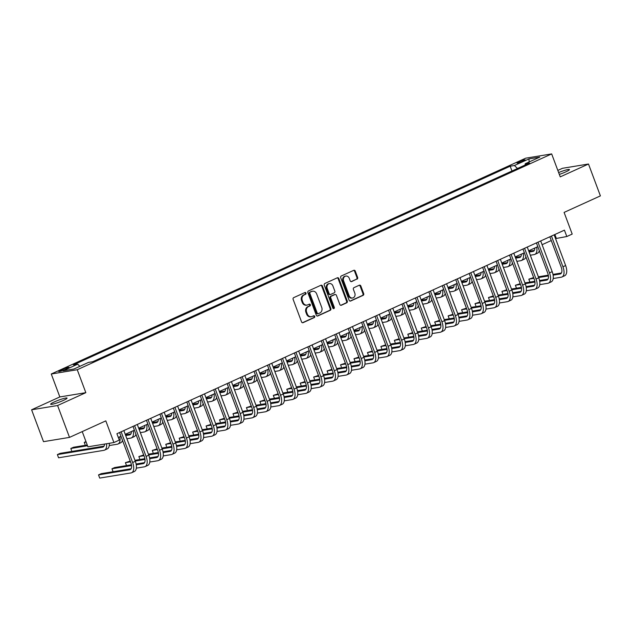 <?xml version="1.0" encoding="UTF-8"?>
<svg xmlns="http://www.w3.org/2000/svg" width="632" height="632" viewBox="0 0 632 632"><rect width="100%" height="100%" fill="white"/><g stroke="black" fill="none" stroke-linecap="round" stroke-linejoin="round"><path stroke-width="0.95" d="M306.007 293.074A0.94 0.806 80.7 0 0 304.94 292.529L293.714 297.632A1.343 1.145 80.7 0 0 293.13 299.363L301.551 321.893A1.343 1.145 80.7 0 0 303.076 322.66L314.294 317.556A0.94 0.806 80.7 0 0 313.638 315.803L312.184 316.466A4.306 3.681 80.7 0 1 311.386 316.711A4.306 3.681 80.7 0 1 307.31 314.001L306.607 312.121A4.306 3.681 80.7 0 1 308.487 306.583L309.941 305.92A0.94 0.806 80.7 0 0 309.285 304.166L307.839 304.829A4.306 3.681 80.7 0 1 307.041 305.074A4.306 3.681 80.7 0 1 302.957 302.365L302.262 300.484A4.306 3.681 80.7 0 1 304.142 294.947L305.596 294.283A0.94 0.806 80.7 0 0 306.007 293.074M307.041 305.074L306.338 305.185A4.306 3.681 80.7 0 1 302.254 302.475L301.559 300.603A4.306 3.681 80.7 0 1 303.439 295.057L304.893 294.401A0.94 0.806 80.7 0 0 304.743 292.616M302.475 322.731L313.591 317.675A0.94 0.806 80.7 0 0 313.44 315.897M311.386 316.711L310.683 316.822A4.306 3.681 80.7 0 1 306.607 314.112L305.904 312.24A4.306 3.681 80.7 0 1 307.792 306.694L309.238 306.038A0.94 0.806 80.7 0 0 309.095 304.253M559.328 174.408A8.769 1.027 -20.5 0 0 565.727 171.896A8.769 1.027 -20.5 0 0 569.448 169.566A8.769 1.027 -20.5 0 0 558.633 172.56M54.352 401.913A8.769 1.027 -20.5 0 0 50.639 404.243A8.769 1.027 -20.5 0 0 55.095 403.524A8.769 1.027 -20.5 0 0 63.35 400.427A8.769 1.027 -20.5 0 0 67.063 398.097A8.769 1.027 -20.5 0 0 62.608 398.816A8.769 1.027 -20.5 0 0 54.352 401.913M518.825 161.816A4.385 0.514 -20.5 0 0 516.96 162.985A4.385 0.514 -20.5 0 0 519.196 162.629A4.385 0.514 -20.5 0 0 523.32 161.081A4.385 0.514 -20.5 0 0 525.176 159.912A4.385 0.514 -20.5 0 0 522.948 160.267A4.385 0.514 -20.5 0 0 518.825 161.816M357.048 279.147A1.343 1.145 80.7 0 0 357.633 277.416L355.271 271.096A1.343 1.145 80.7 0 0 353.746 270.33L341.288 275.994A1.343 1.145 80.7 0 0 340.703 277.725L349.125 300.247A1.343 1.145 80.7 0 0 350.642 301.022L363.108 295.349A1.343 1.145 80.7 0 0 363.692 293.619L360.84 285.988A1.343 1.145 80.7 0 0 359.316 285.214L353.983 287.647A1.343 1.145 80.7 0 0 353.391 289.377L354.813 293.161A3.595 3.073 80.7 0 1 352.569 297.996A3.595 3.073 80.7 0 1 349.164 295.729L343.618 280.9A3.595 3.073 80.7 0 1 345.854 276.065A3.595 3.073 80.7 0 1 349.267 278.333L350.191 280.805A1.343 1.145 80.7 0 0 351.716 281.572L356.345 279.265A1.343 1.145 80.7 0 0 356.93 277.535L354.568 271.215A1.343 1.145 80.7 0 0 353.651 270.37M57.591 405.515L85.834 392.67L59.843 396.943L31.6 409.789L57.591 405.515L69.512 437.384L105.813 420.873L113.918 442.542L119.298 440.093L116.912 433.726L564.431 230.151L566.817 236.526L572.197 234.077L564.092 212.407L600.4 195.888L588.487 164.02L562.488 168.294L557.835 170.411M85.834 392.67L77.254 369.728L551.665 153.916L560.244 176.865L588.487 164.02M322.431 286.035A1.343 1.145 80.7 0 0 320.906 285.269L308.448 290.933A1.343 1.145 80.7 0 0 307.863 292.663L316.284 315.186A1.343 1.145 80.7 0 0 317.801 315.961L330.267 310.288A1.343 1.145 80.7 0 0 330.852 308.558L322.431 286.035L321.728 286.154A1.343 1.145 80.7 0 0 320.811 285.308M324.872 283.468L337.33 277.796A1.343 1.145 80.7 0 1 338.855 278.57L347.276 301.093A1.343 1.145 80.7 0 1 346.684 302.823L341.351 305.248A1.343 1.145 80.7 0 1 339.826 304.474L336.414 295.342A1.343 1.145 80.7 0 0 334.889 294.575L331.35 296.179A1.343 1.145 80.7 0 0 330.765 297.909L334.32 307.421A0.94 0.806 80.7 0 1 332.843 308.092L324.279 285.198A1.343 1.145 80.7 0 1 324.872 283.468M69.512 437.384L43.513 441.665L31.6 409.789M64.867 369.609L67.229 368.527A4.25 0.498 -20.5 0 0 69.03 367.397A4.25 0.498 -20.5 0 0 66.874 367.745A4.25 0.498 -20.5 0 0 62.876 369.246L60.506 370.32A4.25 0.498 -20.5 0 0 58.705 371.45A4.25 0.498 -20.5 0 0 60.87 371.103A4.25 0.498 -20.5 0 0 64.867 369.609M77.254 369.728L51.263 374.002L525.674 158.19L551.665 153.916M511.975 171.003L510.182 166.208L73.423 364.885L77.673 364.19L63.153 370.794L73.968 369.017L88.488 362.413L92.738 361.709L529.505 163.032L525.255 163.728L525.034 165.063M510.182 166.208L514.432 165.505L528.96 158.901L539.775 157.123L525.255 163.728M82.231 431.601L87.927 446.816L113.918 442.542M59.843 396.943L51.263 374.002M555.552 238.588L566.817 236.526M118.318 437.478L120.957 436.278M125.247 434.334L134.411 430.163M138.692 428.212L147.856 424.048M152.138 422.097L161.302 417.926M165.584 415.982L174.748 411.811M179.03 409.86L188.194 405.697M192.476 403.745L201.64 399.574M205.929 397.631L215.093 393.46M219.375 391.516L228.539 387.345M232.821 385.394L241.985 381.23M246.267 379.279L255.431 375.108M259.713 373.164L268.877 368.993M273.158 367.042L282.322 362.879M286.612 360.927L295.776 356.756M300.058 354.813L309.222 350.642M313.504 348.69L322.668 344.527M326.949 342.576L336.113 338.404M340.395 336.461L349.559 332.29M353.841 330.339L363.005 326.175M367.295 324.224L376.459 320.053M380.74 318.109L389.905 313.938M394.186 311.995L403.35 307.824M407.632 305.872L416.796 301.709M421.078 299.758L430.242 295.586M434.524 293.643L443.688 289.472M447.969 287.521L457.141 283.357M461.423 281.406L470.587 277.235M474.869 275.291L484.033 271.12M488.315 269.169L497.479 265.005M501.761 263.054L510.925 258.883M515.206 256.94L524.37 252.768M528.652 250.817L537.824 246.654M542.106 244.703L551.27 240.531M554.872 234.496L556.279 238.256M77.673 364.19L79.861 366.339M517.474 168.499L514.432 165.505M528.96 158.901L529.15 161.958M317.201 316.032L329.564 310.407A1.343 1.145 80.7 0 0 330.149 308.677L321.728 286.154M310.265 292.158A0.94 0.806 80.7 0 0 309.854 293.367L317.248 313.14A0.94 0.806 80.7 0 0 318.315 313.677L319.839 312.982A4.306 3.681 80.7 0 0 321.728 307.444L316.672 293.927A4.306 3.681 80.7 0 0 312.595 291.218A4.306 3.681 80.7 0 0 311.797 291.463L309.562 292.276A0.94 0.806 80.7 0 0 309.151 293.485L309.854 293.367M317.612 313.796A0.94 0.806 80.7 0 1 316.545 313.259L309.151 293.485M312.595 291.218L311.892 291.336A4.306 3.681 80.7 0 0 311.094 291.573L311.797 291.463M309.562 292.276L311.094 291.573M340.751 305.319L345.981 302.941A1.343 1.145 80.7 0 0 346.573 301.203L338.152 278.68A1.343 1.145 80.7 0 0 337.227 277.843M334.699 294.607A1.343 1.145 80.7 0 0 334.186 294.686L330.647 296.297A1.343 1.145 80.7 0 0 330.062 298.028L333.617 307.539L334.32 307.421M333.364 308.653A0.94 0.806 80.7 0 0 333.617 307.539M332.867 285.862A3.595 3.073 80.7 0 0 329.462 283.602A3.595 3.073 80.7 0 0 327.218 288.437L329.177 293.659A1.343 1.145 80.7 0 0 330.694 294.425L334.233 292.821A1.343 1.145 80.7 0 0 334.826 291.091L332.867 285.862M329.462 283.602L328.758 283.713A3.595 3.073 80.7 0 0 326.515 288.548L327.218 288.437M330.449 294.504L329.746 294.623A1.343 1.145 80.7 0 1 328.474 293.777L326.515 288.548M351.108 281.643L356.345 279.265M345.854 276.065L345.151 276.184A3.595 3.073 80.7 0 0 342.915 281.019L343.618 280.9M352.569 297.996L351.866 298.114A3.595 3.073 80.7 0 1 348.461 295.847L342.915 281.019M350.041 301.093L362.405 295.468A1.343 1.145 80.7 0 0 362.989 293.738L360.137 286.106A1.343 1.145 80.7 0 0 359.213 285.261M104.509 444.091A6.849 3.468 65.5 0 1 103.111 447.014A6.849 3.468 65.5 0 1 102.653 447.156L57.378 454.598L58.571 457.789L103.846 450.339A10.278 5.206 -114.5 0 0 104.525 450.134A10.278 5.206 -114.5 0 0 106.524 443.759M104.019 446.145L60.064 453.373L57.378 454.598L58.571 457.789M104.525 450.134L107.219 448.91A10.278 5.206 -114.5 0 0 109.296 443.301M131.116 468.754L101.215 473.676L98.521 474.893L99.714 478.084L130.942 472.949A10.278 5.206 -114.5 0 0 131.622 472.744A10.278 5.206 -114.5 0 0 132.633 462.521L121.147 431.798M131.622 472.744L134.308 471.519A10.278 5.206 -114.5 0 0 135.327 461.297L123.84 430.574M119.559 432.517L130.879 462.806A6.849 3.468 65.5 0 1 130.2 469.623A6.849 3.468 65.5 0 1 129.75 469.758L98.521 474.893L99.714 478.084M87.248 444.999L73.517 447.259L70.824 448.483L71.55 450.498L70.824 448.483L87.524 445.734M109.241 445.544L117.291 444.225A10.278 5.206 -114.5 0 0 117.971 444.019A10.278 5.206 -114.5 0 0 119.835 436.791M117.971 444.019L120.665 442.795A10.278 5.206 -114.5 0 0 122.49 440.37M131.409 431.53A6.849 3.468 65.5 0 1 130.002 434.784A6.849 3.468 65.5 0 1 129.552 434.919L125.697 435.551M130.911 433.915L125.42 434.816M85.976 441.594L84.269 442.368L84.996 444.383L84.269 442.368L86.15 442.06M126.89 438.742L130.737 438.102A10.278 5.206 -114.5 0 0 131.424 437.897A10.278 5.206 -114.5 0 0 133.281 430.676M131.424 437.897L134.11 436.68A10.278 5.206 -114.5 0 0 135.935 434.255M144.854 425.407A6.849 3.468 65.5 0 1 143.448 428.662A6.849 3.468 65.5 0 1 142.998 428.804L139.143 429.436M144.357 427.793L138.874 428.701M140.336 432.62L144.191 431.988A10.278 5.206 -114.5 0 0 144.87 431.782A10.278 5.206 -114.5 0 0 146.727 424.562M144.87 431.782L147.556 430.558A10.278 5.206 -114.5 0 0 149.381 428.133M136.33 468.154L144.388 466.827A10.278 5.206 -114.5 0 0 145.068 466.621A10.278 5.206 -114.5 0 0 146.079 456.399L134.592 425.676M145.068 466.621L147.762 465.405A10.278 5.206 -114.5 0 0 148.773 455.182L137.286 424.459M133.004 426.403L144.325 456.691A6.849 3.468 65.5 0 1 143.654 463.509A6.849 3.468 65.5 0 1 143.195 463.643L136.259 464.789M144.562 462.64L136.117 464.03M131.44 464.797L114.661 467.554L111.967 468.778L113.073 471.725M131.559 465.555L111.967 468.778L113.065 471.725M149.776 462.039L157.834 460.712A10.278 5.206 -114.5 0 0 158.514 460.507A10.278 5.206 -114.5 0 0 159.533 450.284L148.046 419.561M158.514 460.507L161.207 459.282A10.278 5.206 -114.5 0 0 162.219 449.06L150.732 418.337M146.45 420.288L157.771 450.577A6.849 3.468 65.5 0 1 157.099 457.386A6.849 3.468 65.5 0 1 156.641 457.529L149.705 458.666M158.008 456.517L149.563 457.908M144.886 458.682L134.956 460.309M130.239 461.091L125.42 462.663L126.519 465.602M145.005 459.44L135.232 461.052M130.508 461.826L125.42 462.663L126.511 465.61M163.23 455.925L171.28 454.598A10.278 5.206 -114.5 0 0 171.967 454.392A10.278 5.206 -114.5 0 0 172.978 444.17L161.492 413.447M171.967 454.392L174.653 453.168A10.278 5.206 -114.5 0 0 175.664 442.945L164.178 412.222M159.896 414.173L171.217 444.454A6.849 3.468 65.5 0 1 170.545 451.272A6.849 3.468 65.5 0 1 170.087 451.406L163.151 452.552M171.454 450.403L163.017 451.793M158.332 452.559L148.401 454.195M143.685 454.969L138.866 456.549L139.593 458.563L138.866 456.549L143.962 455.712M158.45 453.326L148.678 454.929M158.3 419.293A6.849 3.468 65.5 0 1 156.894 422.547A6.849 3.468 65.5 0 1 156.444 422.682L152.596 423.322M157.803 421.678L152.32 422.579M153.781 426.505L157.637 425.873A10.278 5.206 -114.5 0 0 158.316 425.668A10.278 5.206 -114.5 0 0 160.173 418.439M158.316 425.668L161.002 424.443A10.278 5.206 -114.5 0 0 162.827 422.018M176.676 449.802L184.726 448.483A10.278 5.206 -114.5 0 0 185.413 448.27A10.278 5.206 -114.5 0 0 186.424 438.055L174.938 407.332M185.413 448.27L188.099 447.053A10.278 5.206 -114.5 0 0 189.11 436.831L177.624 406.107M173.342 408.051L184.67 438.339A6.849 3.468 65.5 0 1 183.991 445.157A6.849 3.468 65.5 0 1 183.541 445.291L176.597 446.437M184.9 444.288L176.462 445.678M171.785 446.445L161.847 448.08M157.131 448.854L152.312 450.426L153.039 452.441L152.312 450.426L157.407 449.589M171.896 447.203L162.124 448.815M171.754 413.178A6.849 3.468 65.5 0 1 170.348 416.433A6.849 3.468 65.5 0 1 169.89 416.567L166.042 417.199M171.256 415.564L165.766 416.464M167.235 420.391L171.082 419.759A10.278 5.206 -114.5 0 0 171.762 419.545A10.278 5.206 -114.5 0 0 173.626 412.325M171.762 419.545L174.456 418.329A10.278 5.206 -114.5 0 0 176.281 415.903M185.2 407.055A6.849 3.468 65.5 0 1 183.794 410.31A6.849 3.468 65.5 0 1 183.335 410.452L179.488 411.084M184.702 409.449L179.212 410.35M180.681 414.268L184.528 413.636A10.278 5.206 -114.5 0 0 185.208 413.431A10.278 5.206 -114.5 0 0 187.072 406.21M185.208 413.431L187.901 412.206A10.278 5.206 -114.5 0 0 189.726 409.781M198.645 400.941A6.849 3.468 65.5 0 1 197.239 404.196A6.849 3.468 65.5 0 1 196.781 404.33L192.934 404.97M198.148 403.327L192.657 404.227M194.127 408.154L197.974 407.522A10.278 5.206 -114.5 0 0 198.653 407.316A10.278 5.206 -114.5 0 0 200.518 400.088M198.653 407.316L201.347 406.092A10.278 5.206 -114.5 0 0 203.172 403.666M212.091 394.826A6.849 3.468 65.5 0 1 210.685 398.081A6.849 3.468 65.5 0 1 210.235 398.215L206.38 398.847M211.594 397.212L206.103 398.113M207.573 402.039L211.42 401.407A10.278 5.206 -114.5 0 0 212.107 401.202A10.278 5.206 -114.5 0 0 213.964 393.973M212.107 401.202L214.793 399.977A10.278 5.206 -114.5 0 0 216.618 397.552M225.537 388.704A6.849 3.468 65.5 0 1 224.131 391.966A6.849 3.468 65.5 0 1 223.681 392.101L219.825 392.733M225.039 391.097L219.557 391.998M221.018 395.916L224.873 395.284A10.278 5.206 -114.5 0 0 225.553 395.079A10.278 5.206 -114.5 0 0 227.409 387.858M225.553 395.079L228.239 393.855A10.278 5.206 -114.5 0 0 230.064 391.429M190.121 443.688L198.179 442.361A10.278 5.206 -114.5 0 0 198.859 442.155A10.278 5.206 -114.5 0 0 199.87 431.933L188.383 401.209M198.859 442.155L201.545 440.931A10.278 5.206 -114.5 0 0 202.564 430.708L191.069 399.985M186.788 401.936L198.116 432.225A6.849 3.468 65.5 0 1 197.437 439.035A6.849 3.468 65.5 0 1 196.987 439.177L190.042 440.314M198.345 438.173L189.908 439.556M185.231 440.33L175.301 441.958M170.577 442.74L165.758 444.312L166.485 446.326L165.758 444.312L170.853 443.474M185.342 441.089L175.57 442.7M203.567 437.573L211.625 436.246A10.278 5.206 -114.5 0 0 212.305 436.041A10.278 5.206 -114.5 0 0 213.316 425.818L201.829 395.095M212.305 436.041L214.991 434.816A10.278 5.206 -114.5 0 0 216.01 424.593L204.523 393.87M200.241 395.822L211.562 426.11A6.849 3.468 65.5 0 1 210.883 432.92A6.849 3.468 65.5 0 1 210.432 433.054L203.488 434.2M211.799 432.051L203.354 433.441M198.677 434.208L188.747 435.843M184.023 436.617L179.204 438.197L179.93 440.212L179.204 438.197L184.299 437.36M198.796 434.974L189.023 436.578M217.013 431.451L225.071 430.131A10.278 5.206 -114.5 0 0 225.75 429.926A10.278 5.206 -114.5 0 0 226.762 419.703L215.275 388.98M225.75 429.926L228.444 428.701A10.278 5.206 -114.5 0 0 229.456 418.479L217.969 387.756M213.687 389.699L225.008 419.988A6.849 3.468 65.5 0 1 224.336 426.805A6.849 3.468 65.5 0 1 223.878 426.94L216.942 428.085M225.245 425.936L216.8 427.327M212.123 428.093L202.193 429.728M197.468 430.503L192.649 432.075L193.755 435.021L192.902 432.817L192.649 432.075L197.745 431.237M212.241 428.859L202.469 430.463M230.459 425.336L238.517 424.009A10.278 5.206 -114.5 0 0 239.196 423.803A10.278 5.206 -114.5 0 0 240.215 413.581L228.729 382.858M239.196 423.803L241.89 422.579A10.278 5.206 -114.5 0 0 242.901 412.356L231.415 381.633M227.133 383.585L238.454 413.873A6.849 3.468 65.5 0 1 237.782 420.691A6.849 3.468 65.5 0 1 237.324 420.825L230.388 421.963M238.691 419.822L230.245 421.204M225.569 421.978L215.638 423.614M210.922 424.388L206.103 425.96L207.201 428.907M225.687 422.737L215.915 424.349M211.191 425.123L206.103 425.96L207.193 428.907M243.913 419.221L251.963 417.894A10.278 5.206 -114.5 0 0 252.65 417.689A10.278 5.206 -114.5 0 0 253.661 407.466L242.175 376.743M252.65 417.689L255.336 416.464A10.278 5.206 -114.5 0 0 256.347 406.242L244.861 375.519M240.579 377.47L251.899 407.759A6.849 3.468 65.5 0 1 251.228 414.568A6.849 3.468 65.5 0 1 250.77 414.711L243.833 415.848M252.136 413.699L243.699 415.09M239.015 415.856L229.084 417.491M224.368 418.273L219.549 419.846L220.276 421.86L219.549 419.846L224.644 419.008M239.133 416.622L229.361 418.226M238.983 382.589A6.849 3.468 65.5 0 1 237.577 385.844A6.849 3.468 65.5 0 1 237.126 385.986L233.279 386.618M238.485 384.975L233.003 385.883M234.464 389.802L238.319 389.17A10.278 5.206 -114.5 0 0 238.999 388.964A10.278 5.206 -114.5 0 0 240.855 381.736M238.999 388.964L241.685 387.74A10.278 5.206 -114.5 0 0 243.51 385.315M257.358 413.099L265.408 411.78A10.278 5.206 -114.5 0 0 266.096 411.574A10.278 5.206 -114.5 0 0 267.107 401.352L255.62 370.628M266.096 411.574L268.782 410.35A10.278 5.206 -114.5 0 0 269.793 400.127L258.306 369.404M254.025 371.347L265.353 401.636A6.849 3.468 65.5 0 1 264.674 408.454A6.849 3.468 65.5 0 1 264.223 408.588L257.279 409.733M265.582 407.585L257.145 408.975M252.468 409.741L242.53 411.377M237.814 412.151L232.995 413.723L233.722 415.738L232.995 413.723L238.09 412.886M252.579 410.508L242.807 412.111M252.437 376.475A6.849 3.468 65.5 0 1 251.03 379.729A6.849 3.468 65.5 0 1 250.572 379.864L246.725 380.496M251.939 378.86L246.448 379.761M247.918 383.687L251.765 383.055A10.278 5.206 -114.5 0 0 252.445 382.85A10.278 5.206 -114.5 0 0 254.301 375.621M252.445 382.85L255.138 381.625A10.278 5.206 -114.5 0 0 256.963 379.2M270.804 406.984L278.862 405.657A10.278 5.206 -114.5 0 0 279.542 405.452A10.278 5.206 -114.5 0 0 280.553 395.229L269.066 364.506M279.542 405.452L282.228 404.227A10.278 5.206 -114.5 0 0 283.247 394.013L271.752 363.289M267.47 365.233L278.799 395.521A6.849 3.468 65.5 0 1 278.12 402.339A6.849 3.468 65.5 0 1 277.669 402.473L270.725 403.611M279.028 401.47L270.591 402.853M265.914 403.627L255.984 405.262M251.26 406.036L246.441 407.608L247.167 409.623L246.441 407.608L251.536 406.771M266.025 404.385L256.252 405.997M265.882 370.36A6.849 3.468 65.5 0 1 264.476 373.615A6.849 3.468 65.5 0 1 264.018 373.749L260.171 374.381M265.385 372.746L259.894 373.646M261.364 377.573L265.211 376.933A10.278 5.206 -114.5 0 0 265.89 376.727A10.278 5.206 -114.5 0 0 267.755 369.507M265.89 376.727L268.584 375.503A10.278 5.206 -114.5 0 0 270.409 373.078M284.25 400.87L292.308 399.543A10.278 5.206 -114.5 0 0 292.987 399.337A10.278 5.206 -114.5 0 0 293.998 389.115L282.512 358.391M292.987 399.337L295.673 398.113A10.278 5.206 -114.5 0 0 296.692 387.89L285.206 357.167M280.924 359.118L292.245 389.407A6.849 3.468 65.5 0 1 291.565 396.217A6.849 3.468 65.5 0 1 291.115 396.359L284.171 397.496M292.482 395.348L284.037 396.738M279.36 397.512L269.43 399.14M264.705 399.922L259.886 401.494L260.613 403.508L259.886 401.494L264.982 400.656M279.478 398.271L269.706 399.874M279.328 364.237A6.849 3.468 65.5 0 1 277.922 367.492A6.849 3.468 65.5 0 1 277.464 367.634L273.617 368.266M278.831 366.623L273.34 367.532M274.809 371.45L278.657 370.818A10.278 5.206 -114.5 0 0 279.336 370.613A10.278 5.206 -114.5 0 0 281.2 363.384M279.336 370.613L282.03 369.388A10.278 5.206 -114.5 0 0 283.855 366.963M297.696 394.747L305.754 393.428A10.278 5.206 -114.5 0 0 306.433 393.223A10.278 5.206 -114.5 0 0 307.444 383L295.958 352.277M306.433 393.223L309.127 391.998A10.278 5.206 -114.5 0 0 310.138 381.775L298.652 351.052M294.37 353.004L305.69 383.284A6.849 3.468 65.5 0 1 305.019 390.102A6.849 3.468 65.5 0 1 304.561 390.236L297.625 391.382M305.928 389.233L297.482 390.623M292.806 391.39L282.875 393.025M278.151 393.799L273.332 395.379L274.438 398.318L273.585 396.114L273.332 395.379L278.428 394.534M292.924 392.156L283.152 393.76M292.774 358.123A6.849 3.468 65.5 0 1 291.368 361.378A6.849 3.468 65.5 0 1 290.918 361.512L287.062 362.144M292.276 360.509L286.786 361.409M288.255 365.336L292.103 364.704A10.278 5.206 -114.5 0 0 292.79 364.498A10.278 5.206 -114.5 0 0 294.646 357.27M292.79 364.498L295.476 363.274A10.278 5.206 -114.5 0 0 297.301 360.848M311.142 388.633L319.2 387.305A10.278 5.206 -114.5 0 0 319.879 387.1A10.278 5.206 -114.5 0 0 320.898 376.877L309.411 346.154M319.879 387.1L322.573 385.883A10.278 5.206 -114.5 0 0 323.584 375.661L312.097 344.938M307.816 346.881L319.136 377.17A6.849 3.468 65.5 0 1 318.465 383.987A6.849 3.468 65.5 0 1 318.007 384.122L311.07 385.267M319.373 383.118L310.928 384.509M306.251 385.275L296.321 386.91M291.605 387.685L286.786 389.257L287.884 392.203L287.031 389.999L286.786 389.257L291.873 388.419M306.37 386.034L296.598 387.645M306.22 352.008A6.849 3.468 65.5 0 1 304.814 355.263A6.849 3.468 65.5 0 1 304.363 355.397L300.508 356.029M305.722 354.394L300.24 355.295M301.701 359.221L305.556 358.581A10.278 5.206 -114.5 0 0 306.236 358.376A10.278 5.206 -114.5 0 0 308.092 351.155M306.236 358.376L308.922 357.159A10.278 5.206 -114.5 0 0 310.747 354.734M324.595 382.518L332.645 381.191A10.278 5.206 -114.5 0 0 333.333 380.985A10.278 5.206 -114.5 0 0 334.344 370.763L322.857 340.04M333.333 380.985L336.019 379.761A10.278 5.206 -114.5 0 0 337.03 369.538L325.543 338.815M321.261 340.767L332.582 371.055A6.849 3.468 65.5 0 1 331.911 377.865A6.849 3.468 65.5 0 1 331.452 378.007L324.516 379.145M332.819 376.996L324.382 378.386M319.697 379.161L309.767 380.788M305.051 381.57L300.232 383.142L301.33 386.081M319.816 379.919L310.043 381.531M305.327 382.305L300.232 383.142L301.322 386.089M319.666 345.886A6.849 3.468 65.5 0 1 318.259 349.141A6.849 3.468 65.5 0 1 317.809 349.283L313.962 349.915M319.168 348.272L313.685 349.18M315.147 353.098L319.002 352.466A10.278 5.206 -114.5 0 0 319.681 352.261A10.278 5.206 -114.5 0 0 321.538 345.04M319.681 352.261L322.367 351.037A10.278 5.206 -114.5 0 0 324.192 348.611M333.119 339.771A6.849 3.468 65.5 0 1 331.705 343.026A6.849 3.468 65.5 0 1 331.255 343.16L327.408 343.8M332.622 342.157L327.131 343.058M328.601 346.984L332.448 346.352A10.278 5.206 -114.5 0 0 333.127 346.146A10.278 5.206 -114.5 0 0 334.984 338.918M333.127 346.146L335.813 344.922A10.278 5.206 -114.5 0 0 337.646 342.497M346.565 333.657A6.849 3.468 65.5 0 1 345.159 336.911A6.849 3.468 65.5 0 1 344.701 337.046L340.853 337.678M346.067 336.042L340.577 336.943M342.046 340.869L345.894 340.237A10.278 5.206 -114.5 0 0 346.573 340.032A10.278 5.206 -114.5 0 0 348.437 332.803M346.573 340.032L349.267 338.807A10.278 5.206 -114.5 0 0 351.092 336.382M360.011 327.534A6.849 3.468 65.5 0 1 358.605 330.789A6.849 3.468 65.5 0 1 358.147 330.931L354.299 331.563M359.513 329.928L354.023 330.828M355.492 334.747L359.339 334.115A10.278 5.206 -114.5 0 0 360.019 333.909A10.278 5.206 -114.5 0 0 361.883 326.689M360.019 333.909L362.713 332.685A10.278 5.206 -114.5 0 0 364.538 330.26M373.457 321.419A6.849 3.468 65.5 0 1 372.05 324.674A6.849 3.468 65.5 0 1 371.6 324.816L367.745 325.448M372.959 323.805L367.469 324.714M368.938 328.632L372.785 328A10.278 5.206 -114.5 0 0 373.473 327.795A10.278 5.206 -114.5 0 0 375.329 320.566M373.473 327.795L376.159 326.57A10.278 5.206 -114.5 0 0 377.983 324.145M386.903 315.305A6.849 3.468 65.5 0 1 385.496 318.56A6.849 3.468 65.5 0 1 385.046 318.694L381.191 319.326M386.405 317.691L380.922 318.591M382.384 322.518L386.239 321.885A10.278 5.206 -114.5 0 0 386.918 321.68A10.278 5.206 -114.5 0 0 388.775 314.452M386.918 321.68L389.604 320.456A10.278 5.206 -114.5 0 0 391.429 318.03M400.348 309.182A6.849 3.468 65.5 0 1 398.942 312.445A6.849 3.468 65.5 0 1 398.492 312.579L394.645 313.211M399.851 311.576L394.368 312.477M395.83 316.395L399.685 315.763A10.278 5.206 -114.5 0 0 400.364 315.558A10.278 5.206 -114.5 0 0 402.221 308.337M400.364 315.558L403.05 314.333A10.278 5.206 -114.5 0 0 404.875 311.908M413.802 303.068A6.849 3.468 65.5 0 1 412.388 306.322A6.849 3.468 65.5 0 1 411.938 306.465L408.09 307.097M413.304 305.454L407.814 306.362M409.283 310.28L413.131 309.648A10.278 5.206 -114.5 0 0 413.81 309.443A10.278 5.206 -114.5 0 0 415.666 302.215M413.81 309.443L416.496 308.219A10.278 5.206 -114.5 0 0 418.329 305.793M427.248 296.953A6.849 3.468 65.5 0 1 425.842 300.208A6.849 3.468 65.5 0 1 425.383 300.342L421.536 300.974M426.75 299.339L421.26 300.24M422.729 304.166L426.576 303.534A10.278 5.206 -114.5 0 0 427.256 303.328A10.278 5.206 -114.5 0 0 429.12 296.1M427.256 303.328L429.95 302.104A10.278 5.206 -114.5 0 0 431.774 299.679M440.694 290.839A6.849 3.468 65.5 0 1 439.287 294.093A6.849 3.468 65.5 0 1 438.829 294.228L434.982 294.86M440.196 293.224L434.705 294.125M436.175 298.051L440.022 297.411A10.278 5.206 -114.5 0 0 440.702 297.206A10.278 5.206 -114.5 0 0 442.566 289.985M440.702 297.206L443.395 295.989A10.278 5.206 -114.5 0 0 445.22 293.556M454.139 284.716A6.849 3.468 65.5 0 1 452.733 287.971A6.849 3.468 65.5 0 1 452.283 288.113L448.428 288.745M453.642 287.102L448.151 288.01M449.621 291.929L453.468 291.297A10.278 5.206 -114.5 0 0 454.155 291.091A10.278 5.206 -114.5 0 0 456.012 283.863M454.155 291.091L456.841 289.867A10.278 5.206 -114.5 0 0 458.666 287.442M467.585 278.601A6.849 3.468 65.5 0 1 466.179 281.856A6.849 3.468 65.5 0 1 465.729 281.99L461.873 282.63M467.088 280.987L461.605 281.888M463.066 285.814L466.922 285.182A10.278 5.206 -114.5 0 0 467.601 284.977A10.278 5.206 -114.5 0 0 469.458 277.748M467.601 284.977L470.287 283.752A10.278 5.206 -114.5 0 0 472.112 281.327M481.031 272.487A6.849 3.468 65.5 0 1 479.625 275.742A6.849 3.468 65.5 0 1 479.174 275.876L475.327 276.508M480.533 274.873L475.051 275.773M476.512 279.7L480.367 279.06A10.278 5.206 -114.5 0 0 481.047 278.854A10.278 5.206 -114.5 0 0 482.903 271.634M481.047 278.854L483.733 277.638A10.278 5.206 -114.5 0 0 485.558 275.212M494.485 266.364A6.849 3.468 65.5 0 1 493.071 269.619A6.849 3.468 65.5 0 1 492.62 269.761L488.773 270.393M493.987 268.758L488.497 269.659M489.966 273.577L493.813 272.945A10.278 5.206 -114.5 0 0 494.493 272.74A10.278 5.206 -114.5 0 0 496.349 265.519M494.493 272.74L497.179 271.515A10.278 5.206 -114.5 0 0 499.011 269.09M507.931 260.25A6.849 3.468 65.5 0 1 506.524 263.505A6.849 3.468 65.5 0 1 506.066 263.639L502.219 264.279M507.433 262.635L501.942 263.536M503.412 267.462L507.259 266.83A10.278 5.206 -114.5 0 0 507.938 266.625A10.278 5.206 -114.5 0 0 509.803 259.397M507.938 266.625L510.632 265.401A10.278 5.206 -114.5 0 0 512.457 262.975M521.376 254.135A6.849 3.468 65.5 0 1 519.97 257.39A6.849 3.468 65.5 0 1 519.512 257.524L515.665 258.156M520.879 256.521L515.388 257.422M516.858 261.348L520.705 260.716A10.278 5.206 -114.5 0 0 521.384 260.51A10.278 5.206 -114.5 0 0 523.249 253.282M521.384 260.51L524.078 259.286A10.278 5.206 -114.5 0 0 525.903 256.861M534.822 248.013A6.849 3.468 65.5 0 1 533.416 251.267A6.849 3.468 65.5 0 1 532.958 251.41L529.11 252.042M534.324 250.406L528.834 251.307M530.303 255.225L534.151 254.593A10.278 5.206 -114.5 0 0 534.838 254.388A10.278 5.206 -114.5 0 0 536.694 247.167M534.838 254.388L537.524 253.163A10.278 5.206 -114.5 0 0 539.349 250.738M338.041 376.403L346.091 375.076A10.278 5.206 -114.5 0 0 346.778 374.871A10.278 5.206 -114.5 0 0 347.79 364.648L336.303 333.925M346.778 374.871L349.464 373.646A10.278 5.206 -114.5 0 0 350.476 363.424L338.989 332.701M334.707 334.652L346.036 364.933A6.849 3.468 65.5 0 1 345.356 371.75A6.849 3.468 65.5 0 1 344.906 371.885L337.962 373.03M346.265 370.881L337.828 372.272M333.151 373.038L323.213 374.673M318.496 375.447L313.677 377.028L314.404 379.042L313.677 377.028L318.773 376.19M333.262 373.804L323.489 375.408M351.487 370.281L359.545 368.962A10.278 5.206 -114.5 0 0 360.224 368.756A10.278 5.206 -114.5 0 0 361.235 358.534L349.749 327.81M360.224 368.756L362.91 367.532A10.278 5.206 -114.5 0 0 363.921 357.309L352.435 326.586M348.153 328.529L359.482 358.818A6.849 3.468 65.5 0 1 358.802 365.636A6.849 3.468 65.5 0 1 358.352 365.77L351.408 366.916M359.711 364.767L351.274 366.157M346.597 366.923L336.666 368.559M331.942 369.333L327.123 370.905L327.85 372.92L327.123 370.905L332.219 370.068M346.707 367.682L336.935 369.293M364.933 364.166L372.991 362.839A10.278 5.206 -114.5 0 0 373.67 362.634A10.278 5.206 -114.5 0 0 374.681 352.411L363.195 321.688M373.67 362.634L376.356 361.409A10.278 5.206 -114.5 0 0 377.375 351.187L365.889 320.464M361.607 322.415L372.927 352.703A6.849 3.468 65.5 0 1 372.248 359.513A6.849 3.468 65.5 0 1 371.798 359.655L364.854 360.793M373.164 358.652L364.719 360.035M360.043 360.809L350.112 362.436M345.388 363.218L340.569 364.79L341.296 366.805L340.569 364.79L345.665 363.953M360.161 361.567L350.389 363.179M378.378 358.052L386.436 356.725A10.278 5.206 -114.5 0 0 387.116 356.519A10.278 5.206 -114.5 0 0 388.127 346.297L376.64 315.573M387.116 356.519L389.81 355.295A10.278 5.206 -114.5 0 0 390.821 345.072L379.334 314.349M375.053 316.3L386.373 346.589A6.849 3.468 65.5 0 1 385.702 353.399A6.849 3.468 65.5 0 1 385.243 353.541L378.307 354.678M386.61 352.53L378.165 353.92M373.488 354.686L363.558 356.322M358.834 357.096L354.015 358.676L355.121 361.615L354.268 359.411L354.015 358.676L359.11 357.838M373.607 355.453L363.835 357.056M391.824 351.929L399.882 350.61A10.278 5.206 -114.5 0 0 400.562 350.405A10.278 5.206 -114.5 0 0 401.581 340.182L390.094 309.459M400.562 350.405L403.255 349.18A10.278 5.206 -114.5 0 0 404.267 338.957L392.78 308.234M388.498 310.178L399.819 340.466A6.849 3.468 65.5 0 1 399.148 347.284A6.849 3.468 65.5 0 1 398.689 347.418L391.753 348.564M400.056 346.415L391.611 347.805M386.934 348.572L377.004 350.207M372.288 350.981L367.469 352.553L368.567 355.5L367.713 353.296L367.469 352.553L372.556 351.716M387.053 349.338L377.28 350.942M405.278 345.815L413.328 344.487A10.278 5.206 -114.5 0 0 414.007 344.282A10.278 5.206 -114.5 0 0 415.027 334.059L403.54 303.336M414.007 344.282L416.701 343.058A10.278 5.206 -114.5 0 0 417.713 332.835L406.226 302.112M401.944 304.063L413.265 334.352A6.849 3.468 65.5 0 1 412.593 341.169A6.849 3.468 65.5 0 1 412.135 341.304L405.199 342.441M413.502 340.3L405.065 341.683M400.38 342.457L390.45 344.092M385.733 344.867L380.914 346.439L381.641 348.453L380.914 346.439L386.01 345.601M400.498 343.216L390.726 344.827M418.724 339.7L426.774 338.373A10.278 5.206 -114.5 0 0 427.461 338.167A10.278 5.206 -114.5 0 0 428.472 327.945L416.986 297.222M427.461 338.167L430.147 336.943A10.278 5.206 -114.5 0 0 431.158 326.72L419.672 295.997M415.39 297.948L426.719 328.237A6.849 3.468 65.5 0 1 426.039 335.047A6.849 3.468 65.5 0 1 425.589 335.189L418.645 336.327M426.948 334.178L418.51 335.568M413.834 336.335L403.895 337.97M399.179 338.752L394.36 340.324L395.087 342.339L394.36 340.324L399.456 339.487M413.944 337.101L404.172 338.705M432.169 333.578L440.228 332.258A10.278 5.206 -114.5 0 0 440.907 332.053A10.278 5.206 -114.5 0 0 441.918 321.83L430.432 291.107M440.907 332.053L443.593 330.828A10.278 5.206 -114.5 0 0 444.604 320.606L433.118 289.883M428.836 291.826L440.164 322.115A6.849 3.468 65.5 0 1 439.485 328.932A6.849 3.468 65.5 0 1 439.035 329.067L432.091 330.212M440.393 328.063L431.956 329.454M427.279 330.22L417.349 331.855M412.625 332.63L407.806 334.202L408.533 336.216L407.806 334.202L412.901 333.364M427.39 330.986L417.618 332.59M445.615 327.463L453.673 326.136A10.278 5.206 -114.5 0 0 454.353 325.93A10.278 5.206 -114.5 0 0 455.364 315.708L443.877 284.985M454.353 325.93L457.039 324.714A10.278 5.206 -114.5 0 0 458.058 314.491L446.571 283.768M442.282 285.711L453.61 316A6.849 3.468 65.5 0 1 452.931 322.818A6.849 3.468 65.5 0 1 452.48 322.952L445.536 324.09M453.847 321.949L445.402 323.331M440.725 324.105L430.795 325.741M426.071 326.515L421.252 328.087L422.358 331.034M440.844 324.864L431.071 326.475M426.347 327.25L421.252 328.087L422.35 331.034M459.061 321.348L467.119 320.021A10.278 5.206 -114.5 0 0 467.798 319.816A10.278 5.206 -114.5 0 0 468.81 309.593L457.323 278.87M467.798 319.816L470.492 318.591A10.278 5.206 -114.5 0 0 471.504 308.369L460.017 277.646M455.735 279.597L467.056 309.885A6.849 3.468 65.5 0 1 466.384 316.695A6.849 3.468 65.5 0 1 465.926 316.837L458.99 317.975M467.293 315.826L458.848 317.217M454.171 317.991L444.241 319.618M439.517 320.4L434.698 321.972L435.803 324.911L434.95 322.707L434.698 321.972L439.793 321.135M454.289 318.749L444.517 320.353M472.507 315.234L480.565 313.907A10.278 5.206 -114.5 0 0 481.244 313.701A10.278 5.206 -114.5 0 0 482.263 303.478L470.777 272.755M481.244 313.701L483.938 312.477A10.278 5.206 -114.5 0 0 484.949 302.254L473.463 271.531M469.181 273.482L480.502 303.763A6.849 3.468 65.5 0 1 479.83 310.581A6.849 3.468 65.5 0 1 479.372 310.715L472.436 311.86M480.739 309.712L472.294 311.102M467.617 311.868L457.687 313.504M452.97 314.278L448.151 315.858L449.249 318.797L448.396 316.593L448.151 315.858L453.239 315.012M467.735 312.635L457.963 314.238M485.961 309.111L494.011 307.784A10.278 5.206 -114.5 0 0 494.69 307.579A10.278 5.206 -114.5 0 0 495.709 297.364L484.223 266.633M494.69 307.579L497.384 306.362A10.278 5.206 -114.5 0 0 498.395 296.139L486.909 265.416M482.627 267.36L493.948 297.648A6.849 3.468 65.5 0 1 493.276 304.466A6.849 3.468 65.5 0 1 492.818 304.6L485.882 305.746M494.185 303.597L485.739 304.987M481.063 305.754L471.132 307.389M466.416 308.163L461.597 309.735L462.324 311.75L461.597 309.735L466.692 308.898M481.181 306.512L471.409 308.124M499.406 302.997L507.457 301.669A10.278 5.206 -114.5 0 0 508.144 301.464A10.278 5.206 -114.5 0 0 509.155 291.241L497.668 260.518M508.144 301.464L510.83 300.24A10.278 5.206 -114.5 0 0 511.841 290.017L500.354 259.294M496.073 261.245L507.401 291.534A6.849 3.468 65.5 0 1 506.722 298.344A6.849 3.468 65.5 0 1 506.272 298.486L499.327 299.623M507.63 297.482L499.193 298.865M494.516 299.639L484.578 301.267M479.862 302.049L475.043 303.621L475.77 305.635L475.043 303.621L480.138 302.783M494.627 300.398L484.855 302.009M512.852 296.882L520.91 295.555A10.278 5.206 -114.5 0 0 521.59 295.349A10.278 5.206 -114.5 0 0 522.601 285.127L511.114 254.404M521.59 295.349L524.276 294.125A10.278 5.206 -114.5 0 0 525.287 283.902L513.8 253.179M509.518 255.131L520.847 285.411A6.849 3.468 65.5 0 1 520.168 292.229A6.849 3.468 65.5 0 1 519.717 292.363L512.773 293.509M521.076 291.36L512.639 292.75M507.962 293.517L498.032 295.152M493.308 295.926L488.489 297.506L489.215 299.521L488.489 297.506L493.584 296.669M508.073 294.283L498.3 295.887M526.298 290.76L534.356 289.44A10.278 5.206 -114.5 0 0 535.035 289.235A10.278 5.206 -114.5 0 0 536.047 279.012L524.56 248.289M535.035 289.235L537.721 288.01A10.278 5.206 -114.5 0 0 538.741 277.788L527.254 247.065M522.964 249.008L534.293 279.297A6.849 3.468 65.5 0 1 533.613 286.114A6.849 3.468 65.5 0 1 533.163 286.249L526.219 287.394M534.522 285.245L526.085 286.636M521.408 287.402L511.478 289.037M506.753 289.812L501.934 291.384L502.661 293.398L501.934 291.384L507.03 290.546M521.526 288.16L511.754 289.772M539.744 284.645L547.802 283.318A10.278 5.206 -114.5 0 0 548.481 283.112A10.278 5.206 -114.5 0 0 549.492 272.89L538.006 242.167M548.481 283.112L551.175 281.888A10.278 5.206 -114.5 0 0 552.186 271.665L540.7 240.942M536.418 242.893L547.739 273.182A6.849 3.468 65.5 0 1 547.067 279.992A6.849 3.468 65.5 0 1 546.609 280.134L539.673 281.272M547.976 279.131L539.531 280.513M534.854 281.287L524.923 282.923M520.199 283.697L515.38 285.269L516.486 288.216M534.972 282.046L525.2 283.657M520.476 284.432L515.38 285.269L516.478 288.216M553.19 278.53L561.248 277.203A10.278 5.206 -114.5 0 0 561.927 276.998A10.278 5.206 -114.5 0 0 562.946 266.775L551.452 236.052M561.927 276.998L564.621 275.773A10.278 5.206 -114.5 0 0 565.632 265.551L554.146 234.828M549.864 236.779L561.184 267.067A6.849 3.468 65.5 0 1 560.513 273.877A6.849 3.468 65.5 0 1 560.055 274.019L553.119 275.157M561.421 273.008L552.976 274.399M548.299 275.165L538.369 276.8M533.653 277.582L528.834 279.154L529.932 282.093L529.079 279.889L528.834 279.154L533.922 278.317M548.418 275.931L538.646 277.535M60.806 371.126L60.506 370.32M63.263 370.281L62.876 369.246M303.439 295.057L304.142 294.947M301.559 300.603L302.262 300.484M302.254 302.475L302.957 302.365M309.238 306.038L309.941 305.92M307.792 306.694L308.487 306.583M305.904 312.24L306.607 312.121M306.607 314.112L307.31 314.001M313.591 317.675L314.294 317.556M302.562 322.747L303.076 322.66M304.893 294.401L305.596 294.283M330.149 308.677L330.852 308.558M329.564 310.407L330.267 310.288M317.296 316.047L317.801 315.961M316.545 313.259L317.248 313.14M338.152 278.68L338.855 278.57M346.573 301.203L347.276 301.093M345.981 302.941L346.684 302.823M340.846 305.335L341.351 305.248M334.186 294.686L334.889 294.575M330.647 296.297L331.35 296.179M330.062 298.028L330.765 297.909M328.474 293.777L329.177 293.659M351.202 281.659L351.716 281.572M348.461 295.847L349.164 295.729M360.137 286.106L360.84 285.988M362.989 293.738L363.692 293.619M362.405 295.468L363.108 295.349M350.136 301.108L350.642 301.022M354.568 271.215L355.271 271.096M356.93 277.535L357.633 277.416M102.653 447.156L103.514 446.761M132.633 462.521L135.327 461.297M129.75 469.758L130.603 469.371M129.552 434.919L130.405 434.532M142.998 428.804L143.851 428.409M146.079 456.399L148.773 455.182M143.195 463.643L144.049 463.256M159.533 450.284L162.219 449.06M156.641 457.529L157.502 457.134M172.978 444.17L175.664 442.945M170.087 451.406L170.948 451.019M156.444 422.682L157.297 422.294M186.424 438.055L189.11 436.831M183.541 445.291L184.394 444.904M169.89 416.567L170.743 416.18M183.335 410.452L184.196 410.065M196.781 404.33L197.642 403.943M210.235 398.215L211.088 397.828M223.681 392.101L224.534 391.714M199.87 431.933L202.564 430.708M196.987 439.177L197.84 438.79M213.316 425.818L216.01 424.593M210.432 433.054L211.286 432.667M226.762 419.703L229.456 418.479M223.878 426.94L224.731 426.553M240.215 413.581L242.901 412.356M237.324 420.825L238.185 420.438M253.661 407.466L256.347 406.242M250.77 414.711L251.631 414.316M237.126 385.986L237.98 385.591M267.107 401.352L269.793 400.127M264.223 408.588L265.077 408.201M250.572 379.864L251.425 379.477M280.553 395.229L283.247 394.013M277.669 402.473L278.522 402.086M264.018 373.749L264.879 373.362M293.998 389.115L296.692 387.89M291.115 396.359L291.968 395.964M277.464 367.634L278.325 367.239M307.444 383L310.138 381.775M304.561 390.236L305.414 389.849M290.918 361.512L291.771 361.125M320.898 376.877L323.584 375.661M318.007 384.122L318.868 383.735M304.363 355.397L305.217 355.01M334.344 370.763L337.03 369.538M331.452 378.007L332.313 377.612M317.809 349.283L318.662 348.888M331.255 343.16L332.108 342.773M344.701 337.046L345.562 336.659M358.147 330.931L359.008 330.544M371.6 324.816L372.453 324.421M385.046 318.694L385.899 318.307M398.492 312.579L399.345 312.192M411.938 306.465L412.791 306.07M425.383 300.342L426.237 299.955M438.829 294.228L439.69 293.841M452.283 288.113L453.136 287.718M465.729 281.99L466.582 281.603M479.174 275.876L480.028 275.489M492.62 269.761L493.474 269.366M506.066 263.639L506.919 263.252M519.512 257.524L520.373 257.137M532.958 251.41L533.819 251.023M347.79 364.648L350.476 363.424M344.906 371.885L345.759 371.498M361.235 358.534L363.921 357.309M358.352 365.77L359.205 365.383M374.681 352.411L377.375 351.187M371.798 359.655L372.651 359.268M388.127 346.297L390.821 345.072M385.243 353.541L386.097 353.146M401.581 340.182L404.267 338.957M398.689 347.418L399.55 347.031M415.027 334.059L417.713 332.835M412.135 341.304L412.996 340.917M428.472 327.945L431.158 326.72M425.589 335.189L426.442 334.794M441.918 321.83L444.604 320.606M439.035 329.067L439.888 328.68M455.364 315.708L458.058 314.491M452.48 322.952L453.334 322.565M468.81 309.593L471.504 308.369M465.926 316.837L466.779 316.442M482.263 303.478L484.949 302.254M479.372 310.715L480.233 310.328M495.709 297.364L498.395 296.139M492.818 304.6L493.679 304.213M509.155 291.241L511.841 290.017M506.272 298.486L507.125 298.091M522.601 285.127L525.287 283.902M519.717 292.363L520.571 291.976M536.047 279.012L538.741 277.788M533.163 286.249L534.016 285.862M549.492 272.89L552.186 271.665M546.609 280.134L547.462 279.747M562.946 266.775L565.632 265.551M560.055 274.019L560.916 273.624M317.438 313.851L318.133 313.733M334.439 294.615L335.142 294.496"/></g></svg>
